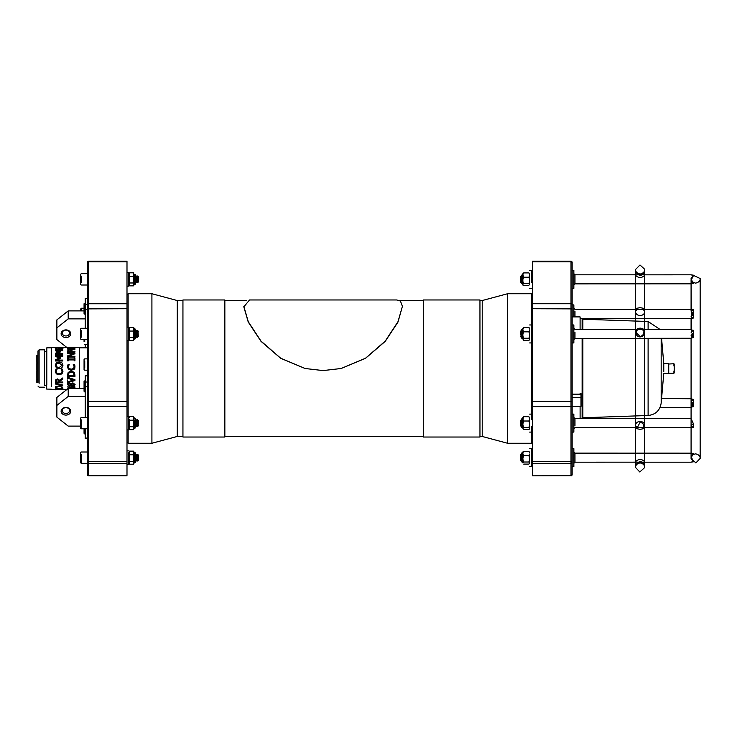 <?xml version="1.0" encoding="UTF-8"?>
<svg xmlns="http://www.w3.org/2000/svg" width="737" height="737" viewBox="0 0 737 737"><rect width="100%" height="100%" fill="white"/><g stroke="black" fill="none" stroke-linecap="round" stroke-linejoin="round"><path stroke-width="1.11" d="M129.178 274.422L128.8 284.371L128.8 272.543L126.994 272.543L126.994 464.457L126.994 442.126L128.127 443.259L128.127 429.911M128.8 340.66L128.8 327.154L128.8 340.66M129.178 329.034L128.8 338.983L129.675 340.476L133.48 340.476L134.355 338.983L134.355 328.923L134.355 338.983L135.037 338.983L135.037 328.923L135.037 338.983L135.599 338.43L135.599 329.955L135.599 337.353L135.986 330.554L135.986 337.353L136.124 330.554L136.124 337.353L136.474 331.171L136.474 336.735L136.76 331.171L137.119 337.353L137.119 330.554L137.119 337.353L137.257 330.554L137.257 337.353L137.607 331.171L137.607 336.735L138.022 330.95L138.316 336.652M128.8 327.154L126.994 327.154L126.994 340.752L128.8 340.752M129.178 452.748L128.809 464.457L128.809 452.638L128.809 462.679L129.675 464.19L133.48 464.19L134.355 462.689L134.355 452.638L134.355 462.689L135.037 462.689L135.037 452.638L135.037 462.689L135.599 462.136L135.599 454.268L135.599 460.413M135.599 420.293L135.599 426.511L135.599 420.293M134.355 420.32L134.355 428.142L134.355 420.32M129.675 419.482L129.675 429.643L133.48 429.643L133.48 416.589L133.977 418.201M133.48 429.643L134.355 428.142L135.037 428.142L135.037 418.082L135.037 428.142L135.599 425.866M133.618 426.272L133.987 428.031M133.618 419.961L133.977 423.112M129.675 429.643L128.809 428.142L128.809 429.911L128.809 416.322L128.809 428.142L128.809 418.082L129.675 416.589L133.48 416.589M129.178 423.112L129.546 419.961M129.178 428.031L129.546 426.272M129.675 420.219L133.48 420.219M129.675 426.751L133.48 426.751M133.609 330.793L133.977 333.953M133.48 340.476L133.48 327.431L133.977 329.043M133.609 337.113L133.977 338.873M129.178 333.953L129.546 330.793M129.178 338.873L129.546 337.113M129.546 327.643L129.675 340.476M129.675 327.431L133.48 327.431M129.675 331.06L133.48 331.06M129.675 337.592L133.48 337.592M135.599 276.596L135.599 282.741L135.599 274.864L135.037 274.311L135.037 284.371L135.037 274.311L134.355 274.311L134.355 284.371L133.977 274.431M133.609 282.501L133.977 284.261M133.609 276.182L133.977 279.341M129.546 273.031L129.675 285.864L133.48 285.864L133.609 273.031M133.48 285.864L134.355 284.371L135.516 284.104L135.599 282.087M129.178 284.261L129.546 282.501M128.8 272.543L128.8 286.14L128.8 284.371L129.675 285.864M129.178 279.341L129.546 276.182M129.675 272.819L133.48 272.819M129.675 276.449L133.48 276.449M129.675 282.98L133.48 282.98M133.48 464.19L133.48 451.136L133.987 452.748M133.618 460.818L133.987 462.578M133.618 454.508L133.987 457.659M129.546 451.348L129.675 464.19M129.178 457.659L129.546 454.508M129.178 462.578L129.546 460.818M129.675 461.298L133.48 461.298M129.675 454.775L133.48 454.775M129.675 451.136L133.48 451.136M84.064 311.972L84.064 305.477M644.166 427.635L692.071 427.635L691.085 425.866L693.351 423.637L693.351 427.313L691.085 425.857L691.085 418.579L693.351 423.637M574.98 274.846L574.98 283.865L574.98 274.846M573.847 273.722L573.847 284.998L573.847 273.722M574.98 332.203L574.98 338.476L574.98 332.203M573.847 331.77L573.847 339.61L573.847 331.77M574.98 425.857L574.98 418.579L574.98 425.857M573.847 426.548L573.847 417.446L573.847 426.548M574.989 462.154L574.98 453.126L574.989 462.154M573.856 463.278L573.856 451.993L573.856 463.278M574.98 311.134L574.98 316.901L574.98 311.134M573.847 310.443L573.847 316.901L573.847 310.443M693.351 454.02L691.085 453.163L693.351 453.448L691.094 457.898A4.533 4.514 180 0 0 691.085 458.128L691.085 458.405C691.242 459.234 690.053 454.904 695.617 453.872C701.274 454.969 699.966 459.344 700.15 458.405L700.15 278.586C699.892 277.416 701.513 281.838 695.617 283.119C689.731 281.774 691.361 277.637 691.085 278.586M691.085 453.163L574.98 453.126L573.856 451.993L573.856 448.667L573.856 466.65L573.856 463.324L574.989 462.191L644.626 462.154C644.424 461.021 642.922 460.026 640.112 459.169C637.312 460.026 635.81 461.021 635.607 462.154L635.644 462.191M693.351 453.448L691.085 456.737L693.351 461.224L691.223 462.191L644.589 462.191M691.085 462.145L693.351 461.813L693.351 461.224M693.351 403.572L691.085 401.306L693.351 399.482L693.351 403.572L691.094 407.082A4.533 1.953 180 0 0 691.085 407.183L691.085 419.473M693.351 399.482L691.085 398.745L691.721 400.255M692.384 403.001L691.085 404.788L693.351 406.677L693.351 402.402M691.168 316.974L691.96 318.412L693.351 318.043L691.085 316.634L693.351 314.524L693.351 318.043M693.351 314.524L691.085 310.351A4.533 2.93 -0 0 0 691.094 310.498L692.071 309.356L693.351 309.678L691.085 311.134L693.351 313.354L693.351 309.678M693.351 282.971L691.085 283.828L693.351 283.542L691.085 278.862L691.389 283.856M691.085 283.828L574.98 283.865L573.847 284.998L573.847 288.324L572.152 288.324L572.152 270.35L572.152 316.901L572.152 304.897L573.847 304.897L573.847 316.901M693.351 283.542L691.085 280.032A4.533 4.459 180 0 0 691.094 280.253L693.351 275.767L691.223 274.809L644.626 274.837C644.424 275.97 642.913 276.965 640.112 277.821C637.312 276.965 635.81 275.97 635.607 274.837L644.589 274.809M691.085 274.846L693.351 275.177L693.351 275.767M691.638 331.18L691.085 329.808L693.351 330.314L693.351 334.589L691.085 332.203L693.351 330.314M692.384 333.99L691.085 335.685L693.351 337.509L693.351 333.419M693.351 337.509L691.085 338.172A4.533 1.529 180 0 0 691.094 338.246L693.351 334.589M521.179 421.048L521.179 426.511L521.179 421.048M521.179 335.252L521.179 330.554L521.179 335.252M521.179 282.704L521.179 275.942L521.179 282.704M520.617 454.83L520.617 460.487L520.617 454.83L521.179 454.259L521.179 461.058L521.179 454.287L521.75 454.259M643.908 464.19L640.112 462.624L636.326 464.218L640.112 461.463C642.701 462.246 643.963 463.158 643.908 464.19L643.898 464.218A4.533 4.533 0 0 0 644.626 462.191L644.645 467.58L639.808 471.984L635.589 467.507L635.58 374.156L635.58 269.456L639.992 264.988L644.635 269.208L644.645 274.809M643.908 427.11C643.963 424.53 642.701 422.9 640.112 422.2L636.777 428.667L640.112 429.385L643.456 428.667L643.908 427.11M640.112 427.561L637.717 427.635L635.635 426.253C634.594 419.906 645.63 419.906 644.599 426.253L642.507 427.635L640.112 427.561M643.908 331.42L642.94 328.831L640.112 328.076L637.284 328.831L636.51 333.041L640.112 336.422C642.701 335.851 643.963 334.183 643.908 331.42M640.112 336.892L638.104 336.431C636.224 335.243 635.414 333.585 635.672 331.466C638.638 328.527 641.595 328.527 644.553 331.466C644.811 333.585 644 335.243 642.13 336.431L640.112 336.892M643.908 272.81L640.112 274.367L636.326 272.782L640.112 275.537C642.701 274.744 643.963 273.842 643.908 272.81L643.898 272.782A4.533 4.533 0 0 1 644.626 274.837M520.617 421.389L520.617 425.94L520.617 421.389M520.608 335.04L520.608 331.116L520.608 335.04M520.608 282.142L520.608 276.504L520.608 282.142M572.152 448.741L572.152 466.65L572.152 448.741M691.085 418.579L574.98 418.579L573.847 417.446L573.847 414.12L573.847 432.103L573.847 428.768L574.98 427.644L636.068 427.635M572.152 417.649L572.152 432.103L572.152 417.649M636.676 329.421L574.98 329.421L573.847 328.287L573.847 324.962L573.847 342.935L573.847 339.61L574.98 338.476L691.094 338.246M572.152 337.408L572.152 324.962L572.152 337.408M635.607 274.809L574.98 274.809L573.847 273.676L573.847 270.35L573.847 288.324M661.577 398.514L691.094 398.745M693.351 406.677L691.085 407.183L691.481 407.579L659.993 407.579M693.351 461.813L691.085 458.128M692.071 427.635L693.351 427.313M643.548 329.421L691.472 329.421L691.085 280.032M693.351 275.177L691.085 278.862M636.353 309.356L636.777 308.324L640.112 307.605L643.447 308.324L643.871 309.356M640.112 309.429L637.717 309.356L635.635 310.738C634.594 317.094 645.63 317.094 644.599 310.738L642.507 309.356L640.112 309.429M637.717 309.356L574.98 309.356L573.847 308.223L573.847 304.897M693.351 313.354L691.813 315.51M572.152 432.601L572.152 448.667L572.152 432.601A1.133 0.645 -0 0 1 572.152 432.61L572.152 448.354L572.152 432.601M573.856 466.65L572.152 466.65L572.152 474.094A1.133 1.069 -0 0 1 572.152 474.103M572.152 474.6A1.133 1.124 180 0 1 571.018 475.724L571.018 475.826C571.755 475.862 572.133 475.282 572.152 474.094L572.152 462.246A1.133 1.124 180 0 1 571.018 463.37L571.018 461.334M572.152 462.246L572.152 406.244L571.018 406.621L571.018 475.724L532.51 475.826L532.501 261.174L571.018 261.174L571.018 406.621L532.51 406.621M572.152 406.244L572.152 308.877L532.501 308.729M572.152 308.877L572.152 262.897A1.133 1.069 180 0 0 571.018 261.838L532.501 261.838M572.152 262.897L572.152 262.39A1.133 1.124 -0 0 0 571.018 261.276M573.847 414.12L572.152 414.12L572.152 342.935L573.847 342.935M573.847 324.962L572.152 324.962L572.152 288.637L572.152 316.901L580.093 316.901L580.093 329.421L580.093 316.901M522.883 454.047L522.883 462.477L522.883 452.84L522.312 452.84L522.312 462.477L522.312 452.84C521.916 452.463 521.722 453.006 521.75 454.48L521.75 461.915L522.883 462.477M522.883 453.955L523.721 455.604L522.883 458.294L522.883 451.938L523.675 451.274L522.883 452.868M522.883 451.993L523.675 451.274L528.917 451.274L529.673 452.711M523.74 462.016L522.883 462.9L522.883 459.289L523.74 462.016L528.853 462.016L529.673 459.621M529.673 457.963L528.88 455.604L529.673 454.121M529.673 462.79L528.853 462.016M528.88 464.098L529.673 463.333L528.88 464.098L523.721 464.098M522.883 458.294L522.883 459.289M528.88 455.604L523.721 455.604M531.377 461.058L531.377 448.667L531.377 466.65L531.377 461.058L532.51 461.058M529.673 454.029L529.673 461.279M522.874 282.944L522.874 274.523L522.874 284.15L522.312 284.15L522.312 274.523L522.312 284.15L521.741 283.579L521.741 275.094L522.874 274.523L523.712 272.902L522.874 274.551L523.675 277.232L522.874 279.434L522.874 275.638M522.874 285.007L523.675 285.716L522.874 285.062L522.874 281.479L523.648 283.644L522.874 284.344M522.874 273.768L523.712 272.902L528.871 272.902L529.673 274.394M529.673 284.279L528.936 283.644L529.673 281.672M529.673 279.24L528.917 277.232L529.673 275.795M522.874 279.434L522.874 281.479M528.917 277.232L523.675 277.232M528.936 283.644L523.648 283.644M528.917 285.716L523.675 285.716M531.377 281.958L531.368 270.35L531.377 281.958M529.673 275.712L529.673 282.962M522.874 332.995L522.874 338.762L522.874 332.995M522.874 338.956L522.874 335.879L523.675 338.237L522.874 338.956L523.657 340.319L523.086 339.886M529.673 329.117L528.853 327.495L523.74 327.495L522.874 329.338L522.874 328.223L523.74 327.495L522.874 328.38M522.874 330.019L523.712 331.834L522.874 334.276L522.874 329.338M528.936 340.319L529.673 339.683L528.936 340.319L523.657 340.319M529.673 338.891L528.917 338.237L529.673 336.118M528.853 327.495L529.673 328.278L528.853 327.495M529.673 334.036L528.871 331.834L529.673 330.24M522.874 334.276L522.874 335.879M528.871 331.834L523.712 331.834M528.917 338.237L523.675 338.237M531.377 337.426L531.377 324.962L531.377 337.426M529.673 330.323L529.673 337.574M522.883 427.921L521.75 427.368L521.75 418.865L522.312 418.294L522.312 427.921L522.312 418.294L522.883 418.294L522.883 427.921L522.883 417.391L523.712 416.691L522.883 419.178L523.74 421.02L522.883 423.747L522.883 419.178M522.883 417.483L523.712 416.691L528.88 416.691L529.673 418.275M522.883 428.215L522.883 424.742L523.712 427.423L522.883 428.215L523.675 429.505L523.132 429.081M528.917 429.505L529.673 428.814L528.917 429.505L523.675 429.505M529.673 423.416L528.853 421.02L529.673 419.399M529.673 428.142L528.88 427.423L529.673 425.074M522.883 423.747L522.883 424.742M528.853 421.02L523.74 421.02M528.88 427.423L523.712 427.423M532.51 426.511L531.377 426.511L531.377 443.259L532.51 442.126M529.673 419.482L529.673 426.732M87.344 305.063L87.344 462.283M87.344 288.646L87.344 276.495M88.477 261.276A1.133 1.124 180 0 0 87.344 262.4L87.344 304.399A1.133 0.645 -0 0 1 88.477 303.755L88.477 261.174L126.994 261.174L126.994 475.162M87.344 401.472L87.344 304.399L87.344 401.472L88.477 401.315L88.477 303.755L126.994 303.755M87.344 460.514L87.344 406.244L87.344 460.514A1.133 0.93 -0 0 0 88.477 461.445L88.477 401.315L126.994 401.315M126.994 475.826L88.477 475.826L87.344 474.61L87.344 462.256L87.344 474.61A1.133 1.124 -0 0 0 88.477 475.724L88.477 461.445L126.994 461.445M126.994 329.255L126.994 466.475L126.994 464.457L128.809 464.457M126.994 464.264L126.994 428.906L126.994 429.911L128.809 429.911M128.809 416.322L126.994 416.322L126.994 425.019L126.994 333.778M84.064 339.619L84.064 341.618M84.064 361.268L84.064 367.8M36.85 371.19L36.85 378.551M36.85 356.174L36.85 362.401M36.85 355.75L37.983 355.75M36.85 363.498L36.85 370.232M36.85 364.004L37.983 363.581M37.983 379.113L36.85 379.113L36.85 382.006M46.68 382.006L46.68 351.512L46.799 382.006M46.68 362.401L46.68 363.498L46.799 362.401M87.344 347.827L79.642 347.827L79.642 386.004M39.116 383.351L39.116 349.817L37.983 350.95L37.983 382.448M46.68 351.512L44.413 351.512L44.413 349.817L44.413 382.006M44.413 351.512L44.413 385.497L46.68 385.497M479.953 300.539L479.962 437.032L479.953 300.539L482.219 300.539L482.219 436.461L507.59 443.259L531.377 443.259M482.219 300.539L507.581 293.741L507.59 443.259M182.942 300.539L177.276 300.539L177.276 436.461L182.942 436.461M224.849 300.539L224.849 437.032L224.849 299.968L224.849 300.539L246.6 300.539M402.411 306.343L397.989 322.06L385.23 341.351L365.543 358.302L341.13 368.5L323.119 370.582L305.109 368.5L280.696 358.302L261.009 341.351L248.249 322.069L243.827 306.859L249.53 299.968L396.699 299.968L400.421 301.018L402.411 306.343L397.989 321.673L385.23 341.12L365.543 358.219L341.13 368.5M177.276 436.461L151.914 443.259L151.914 293.741L177.276 300.539M128.127 440.744L128.127 443.259L151.914 443.259M128.127 416.322L128.127 340.752M128.127 327.154L128.127 293.741L151.914 293.741M532.501 294.874L531.377 293.741L531.377 330.554L532.501 330.554M532.51 337.343L531.377 337.343L531.377 419.712L532.51 419.712M305.109 368.5L280.696 358.219L261.009 341.12L248.249 321.682L243.827 306.343M224.849 299.968L182.942 299.968L182.942 437.032L224.849 437.032M479.962 437.032L423.324 437.032L423.324 299.968L479.953 299.968M70.476 388.436L67.564 386.925L71.609 386.925L71.609 386.455L74.934 386.925L74.934 387.395L72.401 387.395L72.401 388.436L72.401 387.349L74.934 386.925M68.412 375.013L68.412 375.741L74.087 375.741M68.126 384.567L69.223 385.359L70.761 384.207M71.249 384.926L72.825 385.46L74.363 384.548M62.12 365.276L59.126 363.028L56.906 363.636L56.141 365.276L56.906 363.617L59.126 363.019L62.12 365.266L59.126 367.56L56.906 366.934L56.141 365.266M56.298 381.213L56.298 381.996L59.061 381.996M68.734 387.349L71.609 388.381M71.351 350.941L69.822 349.872L68.698 350.139L68.412 351.337M51.323 386.483L51.323 347.265L55.717 347.265M79.642 347.827L79.642 388.436M67.564 351.945L68.025 349.753L69.785 349.347L71.425 349.642L72.189 351.291L74.934 351.291L74.934 351.899L67.564 351.945L74.934 351.899M72.189 350.849L72.189 351.337L74.934 351.337L74.934 351.945M60.784 351.807L56.463 353.511L62.811 353.511L62.811 354.193L55.45 354.193L55.45 353.17L59.54 351.918L55.45 350.83L55.45 350.084L62.811 350.084L62.811 350.609L56.463 350.609L60.784 351.761L56.463 353.474L62.811 353.474L62.811 354.156L55.45 354.156M59.54 351.964L55.45 350.83M55.45 350.139L62.811 350.139L62.811 350.665L56.463 350.665M67.564 352.949L74.934 352.949L74.934 353.742L68.587 356.321L74.934 356.321L74.934 357.095L67.564 357.095L67.564 355.888L73.396 353.567L67.564 353.567L67.564 352.903L74.934 352.903L74.934 353.696L68.587 356.284L74.934 356.284L74.934 357.067L67.564 357.067M73.396 353.603L67.564 353.603M74.179 358.164L74.934 358.164L74.934 360.817L74.179 360.817L74.179 359.905L68.32 359.905L68.32 360.798L67.564 360.817L67.564 358.136L68.32 358.136L68.32 358.993L74.179 358.993L74.179 358.136L74.934 358.136L74.934 360.798L74.179 360.798M74.179 359.923L68.32 359.923L68.32 360.817L67.564 360.798M67.564 358.164L68.32 358.164L68.32 359.02M68.449 369.32L67.436 366.869L68.062 364.539L69.241 364.548L68.274 366.869L69.029 368.546L71.259 369.219L73.479 368.518L74.216 366.869L73.258 364.539L74.428 364.539L74.852 365.534L74.824 368.242L74.096 369.32L71.259 370.269L68.449 369.32L67.436 366.86M68.062 364.539L69.241 364.539L68.274 366.869L68.983 368.5L71.259 369.219L73.479 368.518L74.216 366.869L73.258 364.612M71.609 386.409L74.934 386.879M67.564 386.879L71.609 386.879M55.45 355.363L62.811 355.363L62.811 356.164L56.463 356.164M60.784 357.823L60.784 358.357L56.463 360.117L62.811 360.117L62.811 360.983L55.45 360.983L55.45 359.693L59.54 358.007L55.45 356.45L55.45 355.326L62.811 355.326L62.811 356.128L56.463 356.128L60.784 357.795L60.784 358.329L56.463 360.089L62.811 360.089L62.811 360.964L55.45 360.983M59.54 358.035L55.45 356.45M59.881 381.084L59.881 381.996L62.811 381.996L62.811 382.761L55.45 382.761L55.837 379.693L57.449 378.956L59.605 380.292L62.811 377.961L62.811 379.085L59.881 381.121L59.881 382.033L62.811 382.033L62.811 382.798L55.45 382.798M55.45 381.25L55.837 379.666L57.449 378.929L59.605 380.264L62.811 377.934L62.811 379.113M55.45 383.323L62.811 385.082L62.811 385.746L55.45 387.146L55.45 386.593L61.558 385.405L55.45 384.041L55.45 383.286L62.811 385.036L62.811 385.7M55.45 386.593L61.558 385.359M61.733 387.561L61.134 387.192L62.304 387.211L62.94 388.215L61.972 389.007L59.135 389.247L56.325 389.007L55.312 388.159L55.938 387.155L57.117 387.155L56.5 387.588M56.15 388.159L59.135 388.924L62.092 388.159M55.312 388.159L55.938 387.211L57.117 387.211L56.15 388.215L56.906 388.786L61.355 388.777L62.092 388.215L61.134 387.155L62.304 387.155L62.94 388.169M56.316 389.68L66.56 389.744M55.45 389.32L56.316 389.652M55.312 371.448L55.938 369.117L57.117 369.117L56.15 371.457L56.906 373.097L59.135 373.751L61.355 373.069L62.092 371.448L61.134 369.117L62.304 369.117L62.94 371.466L61.972 373.862L59.135 374.774L56.325 373.871L55.312 371.448L55.938 369.117L57.117 369.117L56.5 370.048M62.967 365.276L61.963 367.708L60.259 368.5L57.495 368.371L56.288 367.699L55.293 365.276L56.288 362.88L59.126 362.005L61.963 362.88L62.967 365.276L61.963 367.708L60.259 368.5M74.934 388.436L73.47 388.436M68.495 388.602L67.859 388.335L67.436 389.044M67.399 384.557L69.278 382.982L71.038 383.802L72.88 382.844L75.1 384.557L74.465 385.737L72.899 386.105L71.001 385.35L69.342 386.004L67.399 384.603L69.278 383.019L71.01 383.839L72.88 382.881L75.1 384.557M67.564 377.335L74.934 379.666L74.934 380.578L67.564 382.632L67.564 381.803L73.682 380.099L67.564 378.284L67.564 377.362L74.934 379.638L74.934 380.541M67.564 381.803L73.682 380.071M67.564 375.059L68.154 372.434L71.259 370.923L74.345 372.461L74.934 375.041L74.934 376.681L67.564 376.681L68.154 372.452L71.259 370.932L74.345 372.452L74.934 376.699L67.564 376.699M61.282 349.421L58.509 349.421M56.39 349.421L55.45 349.421M62.525 348.021L61.751 347.578L62.627 347.265L67.564 347.265M58.896 347.21L62.967 347.247L58.896 347.265M62.967 347.247L55.293 347.311L61.724 347.827M58.638 347.265L55.293 347.256M62.267 347.984L62.94 348.583L62.369 349.578L61.171 349.531M62.092 348.61L60.867 348.085L57.422 349.559L55.312 348.546L55.791 347.892M56.961 347.855L56.159 348.472L57.32 349.052L58.849 348.159L62.267 347.928L62.94 348.537L62.369 349.531L61.134 349.531L62.092 348.555L60.867 348.03L57.422 349.504L55.312 348.49L56.961 347.836L56.159 348.527M75.082 348.104L74.409 348.758L67.564 349.034L74.253 348.048L67.564 347.459L75.082 348.048L74.409 348.702L67.564 349.034M74.253 348.104L67.564 347.634M68.44 347.459L67.564 347.459M68.44 347.284L74.934 347.284L67.564 347.422M74.934 349.274L73.101 349.006M70.033 348.601L67.564 348.601M70.337 349.034L73.682 349.522M67.564 380.006L67.564 383.664M68.412 351.291L68.698 350.093L69.822 349.826L71.351 350.895L68.412 351.291M75.063 366.879L74.096 369.32M71.609 387.395L71.609 388.436L68.734 387.395L71.609 387.395M58.638 347.21L55.717 347.21M57.615 347.219L55.911 347.247M62.157 347.265L58.988 347.228M57.523 379.859L58.684 380.218L59.061 382.033L56.298 382.033L56.546 380.255L57.523 379.859M61.134 369.191L62.304 369.117L62.94 371.457M56.15 371.457L56.906 373.106L59.135 373.77L61.355 373.088L62.092 371.448M57.993 368.5L56.288 367.699L55.293 365.276M69.287 383.728L70.761 384.253L69.223 385.405L68.126 384.603L69.287 383.728M72.972 383.636L74.363 384.594L72.825 385.506L71.249 384.972L72.972 383.636M71.24 371.973L73.599 373.005L74.087 375.759L68.412 375.759L68.854 373.097L71.24 371.973M79.642 347.265L68.44 347.21M663.761 371.559L663.761 363.461L663.761 371.559M673.922 365.994L673.922 363.746L668.45 364.032L668.45 373.53L668.735 363.746L668.735 373.244L673.922 373.244L673.922 370.997M674.198 371.54L674.198 364.032L674.198 371.54M674.198 365.994L674.198 370.997M674.198 364.032L674.198 372.959M572.152 394.166L580.102 394.166L580.102 393.494L581.005 393.604L581.005 404.401M580.102 394.166L580.102 393.494M580.102 406.363L580.102 418.579L580.102 406.363M581.005 393.604L581.005 394.184L572.152 394.194M572.152 397.363L581.005 397.363L581.005 406.363L572.152 406.363M581.005 397.363L581.005 394.184M138.316 423.434L138.316 420.412L138.316 423.434M137.119 423.517L137.119 419.712L137.119 423.517M137.257 422.716L137.257 426.511L137.257 422.716M138.022 422.762L138.022 426.115L138.022 422.762M87.344 417.455L81.227 417.455L80.554 418.165L80.554 428.133L81.227 428.777L81.227 419.869M135.986 423.517L135.986 419.712L135.986 423.517M136.124 422.716L136.124 426.511L136.124 422.716M138.316 460.146L138.316 454.959L138.316 460.146M137.119 460.782L137.119 454.268L137.119 460.782M137.257 454.545L137.257 461.058L137.257 454.545M138.022 454.904L138.022 460.662L138.022 454.904M87.344 452.002L81.227 452.002C80.701 452.951 80.434 450.298 80.554 455.696L80.554 462.698L81.236 463.324L81.236 454.416M135.986 460.782L135.986 454.268L135.986 460.782M136.124 454.545L136.124 461.058L136.124 454.545M80.554 310.894L80.969 308.278L81.227 310.645M138.316 276.854L138.316 282.041L138.316 276.854M137.119 276.218L137.119 282.741L137.119 276.218M137.257 282.464L137.257 275.942L137.257 282.464M138.022 282.105L138.022 276.338L138.022 282.105M80.545 274.763L80.545 282.593L80.545 274.763M135.986 276.218L135.986 282.741L135.986 276.218M136.124 282.464L136.124 275.942L136.124 282.464M80.554 329.964L80.554 337.205L80.554 329.964M87.344 382.024L85.197 382.024L85.197 375.833L87.344 375.833M80.554 426.115L68.2 426.115L56.878 417.114L56.878 405.414L68.2 396.414L68.2 388.436L56.878 397.436L56.878 405.414M85.197 396.414L68.2 396.414M68.2 388.436L84.064 388.436M87.344 438.082L85.197 438.082L85.197 438.718L87.344 438.718M85.197 382.024L85.197 386.787L87.344 386.787M85.197 386.787L85.197 417.455M85.197 428.777L85.197 438.082M65.943 407.441A4.818 3.823 180 0 0 61.77 413.181A4.818 3.823 180 0 0 70.107 413.181A4.818 3.823 180 0 0 65.943 407.441M65.943 407.653A3.685 2.92 -0 0 1 69.619 410.573A3.685 2.92 -0 0 1 65.943 413.503A3.685 2.92 -0 0 1 62.258 410.573A3.685 2.92 -0 0 1 65.943 407.653M66.56 347.265L56.878 339.573L56.878 327.873L68.2 318.872L68.2 310.894L56.878 319.895L56.878 327.873M68.2 318.872L85.197 318.872M68.2 310.894L84.064 310.894M87.344 304.482L85.197 304.482L85.197 309.245L87.344 309.245M85.197 309.245L85.197 328.287M85.197 344.409L85.197 347.827M85.197 304.482L85.197 298.292L87.344 298.292M65.934 329.9A4.818 3.823 180 0 0 61.77 335.639A4.818 3.823 180 0 0 70.107 335.639A4.818 3.823 180 0 0 65.934 329.9M65.934 335.961A3.685 2.92 -0 0 1 62.258 333.032A3.685 2.92 -0 0 1 65.934 330.112A3.685 2.92 -0 0 1 69.619 333.032A3.685 2.92 -0 0 1 65.934 335.961M84.064 428.777L84.064 433.292L84.746 433.946L84.746 428.777M85.197 380.605L84.064 381.315L84.064 391.283L84.746 391.927L84.746 383.019M128.8 286.14L126.994 286.14L126.994 273.372M126.994 425.019L126.994 428.906M84.737 311.972L84.737 305.477M571.018 453.974L571.018 448.354M532.51 475.826L571.018 475.724M572.152 460.505A1.133 0.93 180 0 1 571.018 461.436L532.51 461.436M572.152 401.462L532.51 401.315M572.152 304.399A1.133 0.645 180 0 0 571.018 303.745L532.501 303.745M571.018 463.37L532.51 463.37M521.741 282.52L521.741 276.154L521.741 282.52M522.312 332.995L522.312 338.762L522.312 332.995M521.75 419.086L521.75 427.138L521.75 419.086M87.344 304.399L87.344 262.906A1.133 1.069 -0 0 1 88.477 261.838L126.994 261.838M87.344 308.877L126.994 308.729M87.344 406.244L126.994 406.631M87.344 462.256A1.133 1.124 -0 0 0 88.477 463.38L126.994 463.38M87.344 474.61L87.344 474.103M88.477 475.724L126.994 475.724M84.746 341.618L84.746 339.619M84.746 367.8L84.746 361.268M46.799 384.926L46.799 347.827L46.68 389.072L51.323 389.173M661.172 395.981L661.172 403.093C659.937 410.5 655.58 414.636 648.109 415.493L648.109 338.476M648.109 329.421L648.109 321.498L659.993 329.421M668.45 373.53L663.761 373.53L661.172 403.093L661.172 338.476M648.109 415.493L582.875 417.768L582.875 338.476M582.875 329.421L582.875 319.222L582.119 318.688L582.119 329.421M582.119 338.476L582.119 418.303L582.875 417.768M81.227 426.364L81.227 428.777L87.344 428.777M135.35 425.903L135.626 420.33L135.626 425.903L135.986 426.511L136.483 425.903L136.483 420.33L136.483 425.903L136.76 420.33L136.76 425.903L137.119 426.511L137.616 425.903L137.616 420.33L137.616 425.903L137.893 420.33L138.316 425.82M81.236 460.911L81.236 463.324L87.344 463.324M135.626 458.764L135.626 454.876L135.626 458.764M136.483 458.764L136.483 454.876L136.483 458.764M136.76 458.764L136.76 454.876L136.76 458.764M137.616 458.764L137.616 454.876L137.616 458.764M137.893 458.764L137.893 454.876L137.893 458.764M81.227 310.894L81.227 308.232L84.064 308.232M81.227 282.593L81.227 276.099M135.626 278.245L135.626 282.124L135.626 278.245M136.474 278.245L136.474 282.124L136.474 278.245M136.76 278.245L136.76 282.124L136.76 278.245M137.607 278.245L137.607 282.124L137.607 278.245M137.893 278.245L137.893 282.124L137.893 278.245M81.227 337.205L81.227 330.71M84.746 431.532L85.197 433.946M84.746 389.514L85.197 391.927M128.809 450.869L126.994 450.869M135.599 420.366L135.525 418.358L134.355 418.082L133.618 416.801M133.609 327.643L135.037 328.923L135.599 331.208L135.986 330.554L136.474 331.171L137.257 330.554L138.316 331.254M135.599 454.913L135.525 452.914L134.355 452.638L133.618 451.348M85.197 314.386L84.064 313.722L84.064 303.745L85.197 303.064M521.75 419.712L520.617 420.274M521.75 426.511L520.617 425.94M521.741 330.554L520.608 331.116M521.741 337.343L520.608 336.781M521.741 275.942L520.608 276.504M521.741 282.732L520.608 282.17M532.501 275.942L531.368 275.942M532.501 282.732L531.377 282.732M521.75 461.058L520.617 460.487M532.51 454.259L531.377 454.259M635.607 462.191A4.533 4.533 0 0 0 636.326 464.218M635.635 426.253A4.533 4.533 0 0 0 636.777 428.667M643.456 428.667A4.533 4.533 0 0 0 644.599 426.253M644.553 331.466A4.533 4.533 0 0 0 642.94 328.831M637.284 328.831A4.533 4.533 0 0 0 635.672 331.466M638.104 336.431A4.533 4.533 0 0 0 642.13 336.431M636.326 272.773A4.533 4.533 0 0 0 635.607 274.837M573.856 448.667L572.152 448.667M573.847 432.103L572.152 432.103M573.847 270.35L572.152 270.35M644.166 309.356A4.533 4.533 0 0 0 643.456 308.324M636.777 308.324A4.533 4.533 0 0 0 636.068 309.356M644.645 453.126L644.645 427.635M644.645 418.579L644.645 415.613M644.645 321.378L644.645 318.412M644.645 309.356L644.645 283.865M635.589 453.126L635.589 427.635M635.589 418.579L635.589 415.926M635.58 321.065L635.58 318.412M635.58 309.356L635.58 283.865M635.58 274.809L635.58 269.53C635.884 268.461 634.142 272.662 640.112 274.053C646.073 272.672 644.35 268.471 644.645 269.53L644.645 467.461C644.46 468.446 645.796 464.043 640.112 462.937C634.658 463.886 635.718 468.216 635.589 467.461L635.589 462.191M692.78 275.058L700.15 278.522L700.15 458.442L695.875 462.928L691.085 458.478L691.085 338.172M691.085 427.635L691.085 453.126M691.085 398.514L691.085 338.476M691.085 329.421L691.085 318.412M691.085 310.351L691.085 283.865M581.972 318.412L691.96 318.412M642.507 309.356L692.071 309.356M572.152 288.324L572.152 304.897M572.152 474.094L572.152 466.65M572.152 262.39L571.018 261.174L532.501 261.174M531.377 448.667L529.673 448.667M531.377 466.65L529.673 466.65M531.368 270.35L529.673 270.35M531.377 288.324L529.673 288.324M522.874 338.762L521.741 338.2L521.741 329.706L522.874 329.135M531.377 324.962L529.673 324.962M531.377 342.935L529.673 342.935M531.377 414.12L529.673 414.12M531.377 432.103L529.673 432.103M87.344 262.906L88.477 261.174L126.994 261.174M126.994 444.991L126.994 442.126M84.746 344.409L87.344 344.409M87.344 370.195L84.746 370.195L84.064 369.532L84.064 359.555L84.746 358.873L87.344 358.873M37.983 362.825L36.85 362.825M37.983 355.51L36.85 355.51M37.983 363.074L36.85 363.074M37.983 370.656L36.85 370.656M37.983 382.429L36.85 382.429M51.323 347.827L46.799 347.827M37.983 386.059L39.116 387.192L44.413 387.192M44.413 349.817L39.116 349.817M224.849 436.461L423.324 436.461M479.962 436.461L482.219 436.461M399.629 300.539L423.324 300.539M507.581 293.741L531.377 293.741M126.994 294.874L128.127 293.741M55.45 389.744L51.323 389.744M55.45 389.799L56.316 389.799M74.934 347.21L67.564 347.21M668.45 363.461L663.761 363.461L661.577 338.476M648.109 321.498L582.875 319.222M582.119 318.688L580.093 317.997M138.316 420.412L137.257 419.712L135.35 420.33M138.316 454.959L137.257 454.268L135.35 454.876M138.316 460.367L137.257 461.058L135.35 460.45M138.316 276.642L137.257 275.942L135.341 276.559M138.316 282.041L137.257 282.741L135.341 282.124M87.344 273.676L81.227 273.676L80.545 274.357L80.545 284.325L81.227 285.007L87.344 285.007M87.344 328.287L81.227 328.287L80.554 328.96L80.554 338.937L81.227 339.619L87.344 339.619"/></g></svg>
